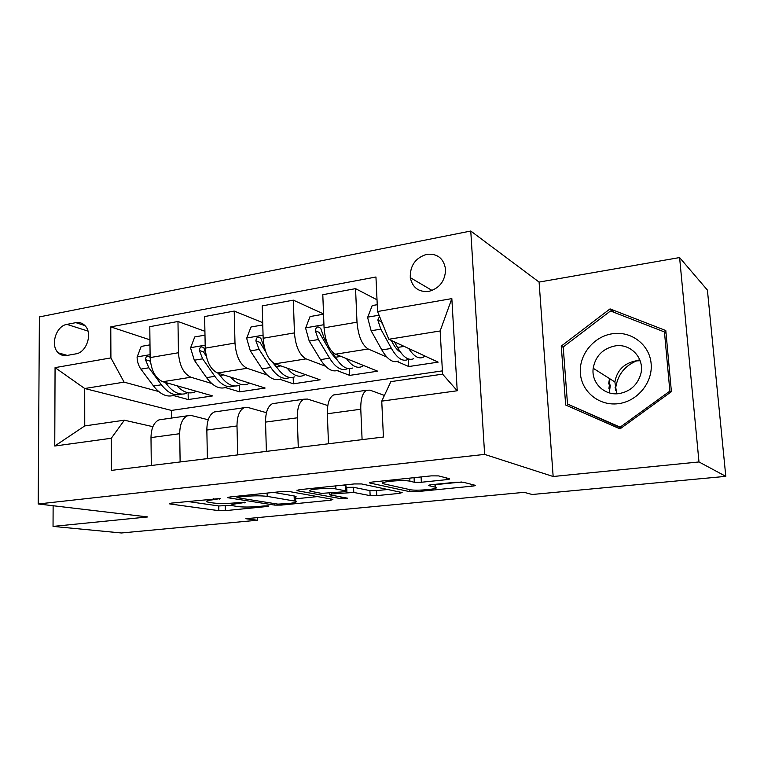 <?xml version="1.0" encoding="UTF-8"?>
<svg xmlns="http://www.w3.org/2000/svg" width="764" height="764" viewBox="0 0 764 764"><rect width="100%" height="100%" fill="white"/><g stroke="black" fill="none" stroke-linecap="round" stroke-linejoin="round"><path stroke-width="1.15" d="M220.567 498.462L171.203 503.132L169.236 503.791L170.009 503.963L218.857 510.686L225.313 510.648L267.734 506.436L268.88 505.892L264.315 505.911L258.719 506.475C250.411 507.181 243.42 507.22 237.728 506.58L231.969 505.577C230.537 504.823 232.791 504.116 238.712 503.457L245.511 502.301L235.045 502.903C226.545 503.648 219.268 503.677 213.242 502.989L207.006 501.9C205.497 501.108 207.732 500.363 213.7 499.685L220.567 498.462M610.321 385.037L609.691 389.917M426.723 254.326C415.444 257.86 409.962 265.633 410.287 277.638C412.503 287.684 418.662 292.278 428.757 291.418C439.548 288.343 445.154 281.009 445.584 269.444C443.788 258.375 437.505 253.342 426.723 254.326M446.319 479.687C449.108 479.362 450.12 479.028 449.366 478.675L438.517 475.896L431.23 475.876L372.44 482.036C369.9 482.332 368.983 482.647 369.68 482.982L409.905 491.691L416.561 491.682L472.018 486.181C474.702 485.885 475.714 485.57 475.046 485.255L463.156 482.208L456.242 482.199L431.631 484.691C429.024 484.987 428.05 485.302 428.728 485.618L435.575 487.251C441.267 488.884 416.141 491.214 409.953 489.648L383.222 483.736C376.986 481.969 403.373 479.458 409.943 481.224L414.298 482.246L421.356 482.256L446.319 479.687L446.224 477.863M553.155 476.507L698.984 461.953L725.8 476.354L707.407 290.091L679.597 257.563L539.088 282.078L470.767 231.024L484.634 454.399L553.155 476.507L539.088 282.078M53.127 505.739L53.041 526.396L147.786 516.941L38.2 503.973L484.634 454.399M53.041 526.396L121.419 532.976L257.401 520.236L257.325 517.639M725.8 476.354L532.174 494.499L524.142 492.341L245.884 518.718L257.401 520.236M289.117 491.51L281.992 491.519L229.897 496.982L227.729 497.717L274.811 505.119L281.333 505.09L330.879 500.181L332.903 499.341L289.117 491.51M299.039 489.734L354.324 483.937L361.534 483.937L402.131 492.551L399.448 493.382L376.757 495.626L370.139 495.645L353.78 492.446L331.843 493.983L329.37 494.786L347.486 498.176C346.846 498.72 344.736 498.902 341.155 498.711L297.053 490.679L299.039 489.734M66.84 355.48L75.827 353.875C86.552 352.586 92.874 333.515 85.138 325.808C82.579 323.086 79.485 322.036 75.856 322.656L66.907 324.385C55.973 325.894 50.023 345.595 58.303 352.863C60.709 355.136 63.555 356.005 66.84 355.48M470.767 231.024L39.394 316.917L38.2 503.973M442.404 370.874L171.461 410.421L84.718 388.513L84.747 425.92L124.36 420.19L111.305 438.259L111.458 470.385L383.423 437.027L381.752 401.129L390.862 381.637L442.585 374.15L440.15 330.965L388.819 339.273L438.144 362.146L408.769 366.539L408.396 359.242M111.305 438.259L54.76 446.023L55.065 367.627L110.914 357.905L124.102 382.143L158.664 391.521M149.935 339.827L110.77 326.887L110.914 357.905M110.77 326.887L375.955 276.998L377.569 311.521L451.839 298.609L457.225 390.767L381.752 401.129M698.984 461.953L679.597 257.563M171.461 410.421L171.566 418.061M173.313 395.504L188.23 399.553L212.612 395.905L162.799 381.713C155.283 378.352 151.062 370.301 150.126 357.581L149.582 356.826C147.127 355.47 145.762 356.416 145.466 359.672L148.865 367.79L161.433 384.769C168.08 393.269 174.841 396.382 181.708 394.1M124.102 382.143L84.718 388.513L55.065 367.627M377.015 299.794L355.546 288.639L356.998 322.198C358.249 336.064 361.974 344.994 368.181 348.995L386.851 357.065M397.099 361.496L408.769 366.539M355.546 288.639L322.8 294.703L324.06 327.832C325.254 341.518 329.074 350.304 335.511 354.2L377.702 371.189L349.711 375.382L349.434 368.697M323.525 313.918L293.338 300.147L294.436 332.903C295.582 346.417 299.478 355.079 306.106 358.879L325.531 366.233M337.105 370.607L349.711 375.382M293.338 300.147L262.224 305.896L263.15 338.251C264.248 351.602 268.221 360.121 275.059 363.826L320.097 379.813L293.395 383.814L293.175 377.359M262.701 322.637L234.214 311.082L234.987 343.065C236.047 356.263 240.087 364.667 247.106 368.286L267.209 375.028M279.93 379.297L293.395 383.814M234.214 311.082L204.628 316.554L205.239 348.155C206.261 361.181 210.367 369.461 217.559 372.994L265.127 388.045L239.619 391.856L239.457 385.285C232.972 387.568 226.507 384.302 220.089 375.496L218.58 373.319M204.914 331.299L177.974 321.482L178.451 352.739C179.425 365.612 183.589 373.777 190.943 377.235L211.647 383.452M225.39 387.587L239.619 391.856M152.895 426.684L124.36 420.19M208.228 419.77L191.602 415.568L187.447 415.797C182.443 418.233 179.855 424.201 179.693 433.704L180.123 461.962M266.455 412.703L248.119 407.518L244.184 407.709C239.457 410.153 237.06 416.237 236.993 425.959L237.7 454.905M327.804 405.55L307.52 399.056L303.824 399.209C299.402 401.644 297.225 407.852 297.282 417.812L298.275 447.475M384.416 395.437L370.034 390.156L366.605 390.251C362.537 392.696 360.589 399.018 360.78 409.237L362.098 439.644M188.23 399.553L188.125 393.116M177.974 321.482L149.792 326.686L150.126 357.581L178.451 352.739M162.092 419.417L159.027 419.856C153.889 422.282 151.215 428.193 150.995 437.591L151.301 465.496M217.243 411.548L214.331 411.968C209.451 414.403 206.958 420.429 206.843 430.036L207.397 458.62M275.183 403.287L272.433 403.678C267.849 406.123 265.547 412.264 265.547 422.1L266.378 451.381M336.112 394.606L333.553 394.969C329.294 397.404 327.221 403.669 327.336 413.754L328.482 443.769M388.819 339.273L377.569 311.521M84.747 425.92L54.76 446.023M451.839 298.609L440.15 330.965M457.225 390.767L442.585 374.15M665.807 330.545L610.054 308.895L561.254 346.102L565.675 405.016L620.034 428.881L671.403 391.655L665.807 330.545M572.284 406.467L572.398 407.966M563.24 347.372L561.254 346.102M614.485 312.524L610.054 308.895M187.333 501.442L218.762 505.959L231.521 505.291M295.678 498.796L317.509 496.59M238.483 497.097L237.365 497.708L277.915 504.125L288.534 503.505C294.894 502.817 297.311 502.063 295.763 501.251L267.19 496.38C261.24 495.626 253.763 495.645 244.767 496.438L238.483 497.097L238.463 496.084M294.188 497.746C296.184 497.249 296.652 496.772 295.601 496.323L294.13 495.951L294.293 500.897M273.655 492.398L294.13 495.951M387.72 489.485L376.528 490.622L376.757 495.626M346.054 487.365L353.56 487.289L369.91 490.622L376.528 490.622M335.854 488.931C328.912 487.384 304.721 489.533 310.213 491.185L321.615 493.372L343.647 491.815L346.197 490.985L335.854 488.931L335.74 485.885M345.672 486.257L345.853 490.889M342.95 485.13L345.643 485.675M435.432 484.653L461.504 482.017M149.992 344.86L141.178 346.417L137.081 357.16C137.262 361.811 138.542 365.794 140.901 369.117L153.535 386.021C160.23 394.501 167.039 397.586 173.972 395.274M176.895 385.734C182.863 392.056 188.756 394.186 194.562 392.133L196.358 391.273M186.693 393.336C179.836 395.637 173.094 392.524 166.457 383.977L165.32 382.439M150.489 362.222L149.916 361.028L145.466 359.672M204.991 335.138L194.753 336.943L190.551 347.954L194.314 360.216L206.547 377.636C213.022 386.374 219.564 389.602 226.154 387.31M230.718 377.158C236.496 383.786 242.169 386.078 247.717 384.025L249.513 383.108M205.726 353.512L203.864 347.792C201.266 346.082 199.757 346.98 199.347 350.495L202.661 358.832L214.827 376.327C221.264 385.113 227.758 388.36 234.3 386.068L234.491 385.992M220.108 375.535L217.979 373.128M206.261 356.291L203.596 351.927L199.347 350.495M262.768 324.929L250.984 327.011L246.657 338.29L250.353 350.886L262.138 368.85C268.365 377.865 274.591 381.246 280.818 378.973M287.168 368.124C292.736 375.105 298.151 377.569 303.413 375.525L305.218 374.532M264.669 348.479L260.868 338.366C258.117 336.227 256.465 337.058 255.883 340.859L259.111 349.425L270.819 367.474C277.017 376.537 283.186 379.937 289.355 377.674L289.785 377.473M277.609 368.468L272.49 362.356M294.77 376.843C288.649 379.106 282.508 375.687 276.339 366.605L274.372 363.549M265.776 351.956L259.932 342.377L255.883 340.859M323.535 314.185L310.06 316.563L305.6 328.138L309.219 341.078L320.488 359.624C326.448 368.936 332.321 372.469 338.127 370.234M346.436 358.602C351.765 365.975 356.903 368.649 361.84 366.615L363.635 365.526M327.412 343.829L324.28 338.567L320.775 328.549C317.929 325.875 316.095 326.6 315.303 330.726L318.426 339.55L329.618 358.182C335.52 367.541 341.346 371.103 347.085 368.869L347.792 368.515M337.688 360.703L331.213 353.14L319.113 332.35L315.303 330.726M352.767 368C347.076 370.225 341.298 366.653 335.415 357.266L332.082 351.669M377.244 304.693L372.202 305.581L367.608 317.452L371.132 330.764L381.828 349.931C387.463 359.548 392.944 363.263 398.283 361.057M408.74 348.518C413.811 356.368 418.624 359.281 423.189 357.256L424.975 356.043M379.546 316.401L377.817 320.068L380.825 329.15L391.426 348.413C397.013 358.077 402.427 361.821 407.689 359.624L408.683 359.051M400.517 352.223C397.843 350.695 395.284 347.706 392.83 343.275L391.263 340.41M413.668 358.708C408.453 360.904 403.077 357.151 397.528 347.448L394.51 341.919M383.585 326.362L381.36 321.797L377.817 320.068M618.219 403.688C637.3 401.501 652.981 382.563 651.129 363.597C649.562 344.593 631.159 330.736 612.394 333.753C593.599 336.485 578.826 354.907 580.373 373.329C581.652 391.789 599.148 406.152 618.219 403.688M619.012 393.594C630.119 391.569 637.357 385.132 640.709 374.293C645.141 358.602 630.806 343.065 615.03 345.93C602.748 348.604 595.471 356.043 593.198 368.267C591.088 382.678 604.286 395.857 619.012 393.594M640.146 360.732L635.61 360.923C623.921 363.377 617.006 370.387 614.867 381.943L616.758 393.785M608.918 388.561L609.481 384.512M621.208 428.041L567.509 404.051L563.211 346.99L610.503 310.967L664.46 331.968L669.866 391.101L620.167 427.133L567.509 404.051M666.065 333.381L664.46 331.968M671.031 391.932L669.866 391.101M621.495 427.821L620.167 427.133M615.507 390.385L615.622 388.293C617.665 373.978 625.716 364.447 639.755 359.691M368.181 348.995L335.511 354.2M306.106 358.879L275.059 363.826M247.106 368.286L217.559 372.994M190.943 377.235L162.799 381.713M179.693 433.704L150.995 437.591M234.987 343.065L205.239 348.155M236.993 425.959L206.843 430.036M294.436 332.903L263.15 338.251M297.282 417.812L265.547 422.1M356.998 322.198L324.06 327.832M360.78 409.237L327.336 413.754M87.955 331.07L66.907 324.385M84.938 325.588L75.856 322.656M213.672 498.682L213.7 499.685M244.394 502.206L244.413 502.874M238.693 502.531L238.712 503.457M267.715 505.806L267.734 506.436M225.208 505.93L225.313 510.648M218.762 505.959L218.857 510.686M170 503.304L170.009 503.963M219.507 498.367L219.526 499.073M330.841 498.978L330.879 500.181M281.305 504.192L281.333 505.09M274.763 503.629L274.811 505.119M228.331 497.211L228.35 497.861M267.094 493.086L267.19 496.38M244.738 495.425L244.767 496.438M399.371 491.949L399.448 493.382M369.91 490.622L370.139 495.645M353.56 487.289L353.78 492.446M346.713 487.289L346.923 492.455M331.805 493.028L331.843 493.983M341.088 496.972L341.155 498.711M297.034 490.049L297.053 490.679M421.079 476.937L421.356 482.256M414.059 477.672L414.298 482.246M409.781 478.121L409.943 481.224M434.974 484.347L435.117 487.126M428.881 485.169L428.9 485.665M471.913 484.452L472.018 486.181M416.485 490.144L416.561 491.682M409.8 489.609L409.905 491.691M369.938 482.466L369.967 483.058M150.097 354.668L137.186 356.893M161.433 384.769L153.535 386.021M169.197 383.538L166.457 383.977M148.865 367.79L140.901 369.117M205.182 345.175L190.656 347.677M214.827 376.327L206.547 377.636M223.68 374.933L220.089 375.496M202.661 358.832L194.314 360.216M263.064 335.195L246.762 338.003M270.819 367.474L262.138 368.85M280.865 365.889L276.339 366.605M259.111 349.425L250.353 350.886M323.946 324.7L305.715 327.842M329.618 358.182L320.488 359.624M340.954 356.396L335.415 357.266M318.426 339.55L309.219 341.078M325.617 338.347L324.28 338.567M379.059 315.207L367.723 317.156M391.426 348.413L381.828 349.931M404.175 346.398L397.528 347.448M380.825 329.15L371.132 330.764M609.586 392.954L609.787 378.734M432.118 290.473L410.287 277.638M187.447 415.797L159.027 419.856M244.184 407.709L214.331 411.968M303.824 399.209L272.433 403.678M366.605 390.251L333.553 394.969M67.28 355.403L58.303 352.863M236.916 496.247L236.945 497.383M295.601 496.323L295.763 501.251M329.313 493.277L329.351 494.451M345.987 485.77L346.197 490.985M435.413 484.309L435.575 487.251M614.972 387.892L615.622 388.293M608.612 383.977L609.51 378.562M614.867 381.943L593.198 368.267"/></g></svg>
